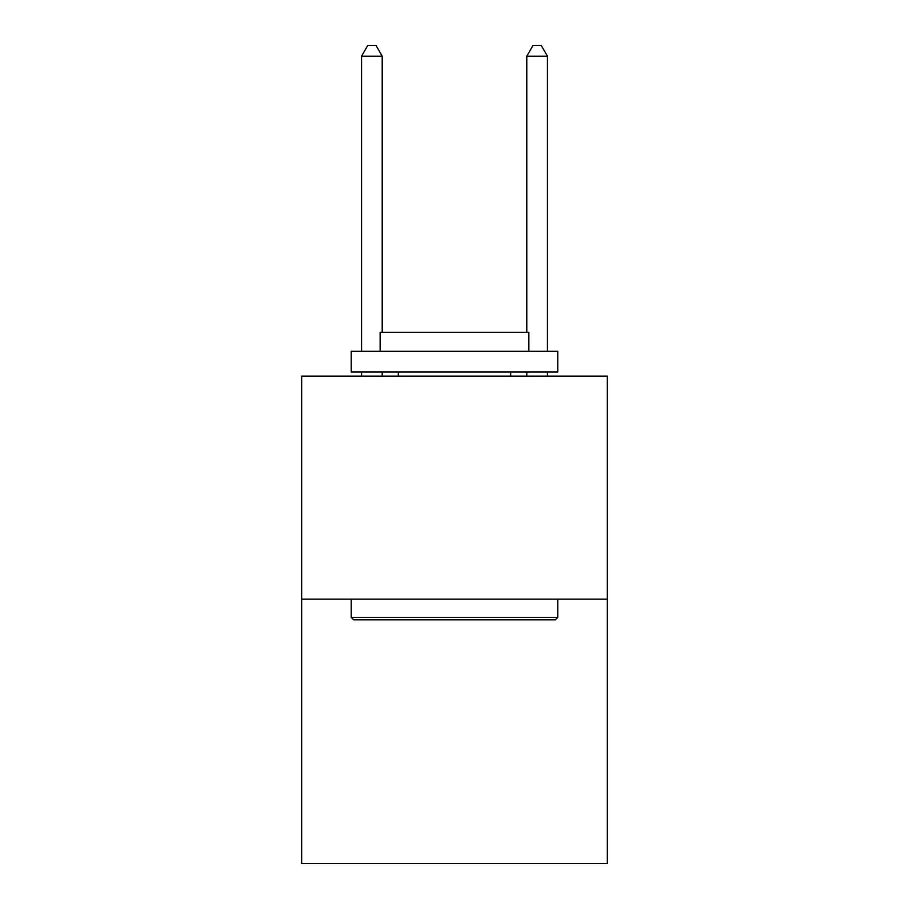 <?xml version="1.0" encoding="UTF-8"?>
<svg xmlns="http://www.w3.org/2000/svg" width="909" height="909" viewBox="0 0 909 909"><rect width="100%" height="100%" fill="white"/><g stroke="black" fill="none" stroke-linecap="round" stroke-linejoin="round"><path stroke-width="1.36" d="M607.348 599.167L607.348 376.099L301.652 376.099L301.652 863.55L607.348 863.55L607.348 599.167L301.652 599.167M555.297 619.824L353.703 619.824L351.226 617.347L557.774 617.347L555.297 619.824M351.226 351.306L557.774 351.306L557.774 371.963L351.226 371.963L351.226 351.306M528.856 351.306L528.856 332.308L380.144 332.308L380.144 351.306M351.226 599.167L351.226 617.347M557.774 599.167L557.774 617.347M398.324 371.963L398.324 376.099M510.676 371.963L510.676 376.099M382.212 332.308L382.212 56.188L361.555 56.188L361.555 351.306M361.555 371.963L361.555 376.099M382.212 371.963L382.212 376.099M361.555 56.188L367.747 45.45L376.008 45.45L382.212 56.188M547.445 376.099L547.445 371.963M547.445 351.306L547.445 56.188L526.788 56.188L526.788 332.308M526.788 376.099L526.788 371.963M526.788 56.188L532.992 45.45L541.253 45.45L547.445 56.188"/></g></svg>
